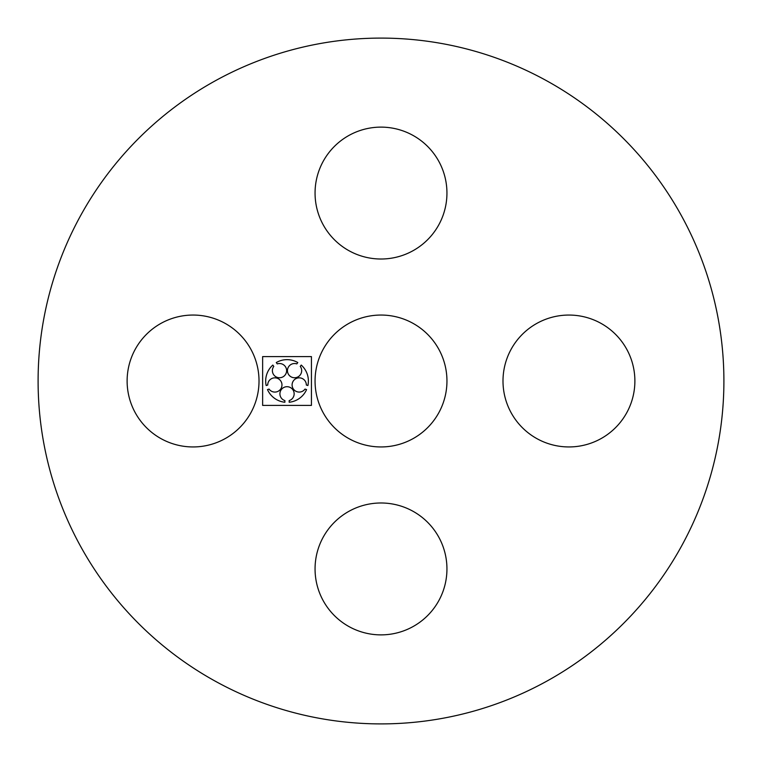 <?xml version="1.0" encoding="UTF-8"?>
<svg xmlns="http://www.w3.org/2000/svg" width="762" height="762" viewBox="0 0 762 762"><rect width="100%" height="100%" fill="white"/><g stroke="black" fill="none" stroke-linecap="round" stroke-linejoin="round"><path stroke-width="1.14" d="M502.996 381A65.942 65.942 0 0 0 601.904 438.112A65.942 65.942 0 0 0 601.904 323.888A65.942 65.942 0 0 0 502.996 381M38.1 381A342.9 342.9 0 0 0 552.45 677.961A342.9 342.9 0 0 0 552.45 84.039A342.9 342.9 0 0 0 38.1 381M315.058 193.062A65.942 65.942 0 0 0 413.976 250.174A65.942 65.942 0 0 0 413.976 135.96A65.942 65.942 0 0 0 315.058 193.062M127.121 381A65.942 65.942 0 0 0 226.038 438.112A65.942 65.942 0 0 0 226.038 323.888A65.942 65.942 0 0 0 127.121 381M315.058 568.938A65.942 65.942 0 0 0 413.976 626.04A65.942 65.942 0 0 0 413.976 511.826A65.942 65.942 0 0 0 315.058 568.938M315.058 381A65.942 65.942 0 0 0 413.976 438.112A65.942 65.942 0 0 0 413.976 323.888A65.942 65.942 0 0 0 315.058 381M262.633 405.403L311.429 405.403L311.429 356.597L262.633 356.597L262.633 405.403M306.334 385.029L307.896 385.534A21.346 21.346 0 0 0 301.247 365.074L300.276 366.398A7.115 7.115 0 0 1 296.78 377.4A7.115 7.115 0 0 1 287.445 370.618A7.115 7.115 0 0 1 296.828 363.893L297.79 362.56A21.346 21.346 0 0 0 276.273 362.56L277.244 363.893A7.115 7.115 0 0 1 286.617 370.618A7.115 7.115 0 0 1 277.282 377.4A7.115 7.115 0 0 1 273.787 366.398L272.815 365.074A21.346 21.346 0 0 0 266.167 385.534L267.738 385.029A7.115 7.115 0 0 1 277.025 378.181A7.115 7.115 0 0 1 280.597 389.163A7.115 7.115 0 0 1 269.053 389.087L267.491 389.592A21.346 21.346 0 0 0 284.893 402.241L284.893 400.602A7.115 7.115 0 0 1 281.264 389.649A7.115 7.115 0 0 1 292.798 389.649A7.115 7.115 0 0 1 289.169 400.602L289.169 402.241A21.346 21.346 0 0 0 306.572 389.592L305.01 389.087A7.115 7.115 0 0 1 293.475 389.163A7.115 7.115 0 0 1 297.037 378.181A7.115 7.115 0 0 1 306.334 385.029"/></g></svg>
